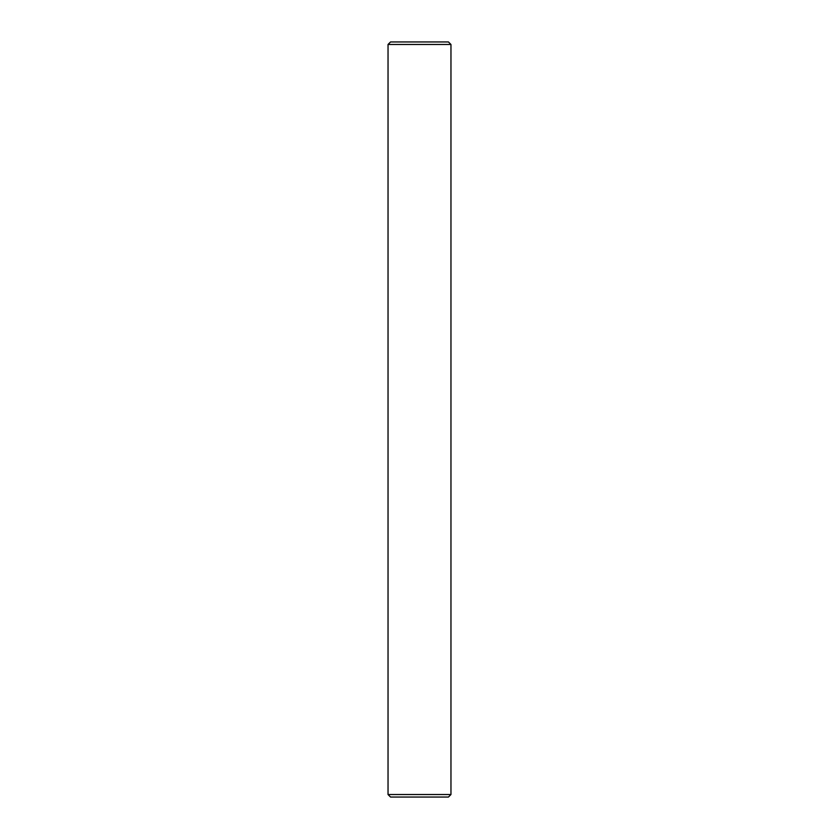 <?xml version="1.0" encoding="UTF-8"?>
<svg xmlns="http://www.w3.org/2000/svg" width="839" height="839" viewBox="0 0 839 839"><rect width="100%" height="100%" fill="white"/><g stroke="black" fill="none" stroke-linecap="round" stroke-linejoin="round"><path stroke-width="1.26" d="M450.963 794.533L448.446 797.05L390.555 797.05L388.038 794.533L450.963 794.533L450.963 44.467L388.038 44.467L390.555 41.95L448.446 41.95L450.963 44.467M388.038 794.533L388.038 44.467"/></g></svg>
